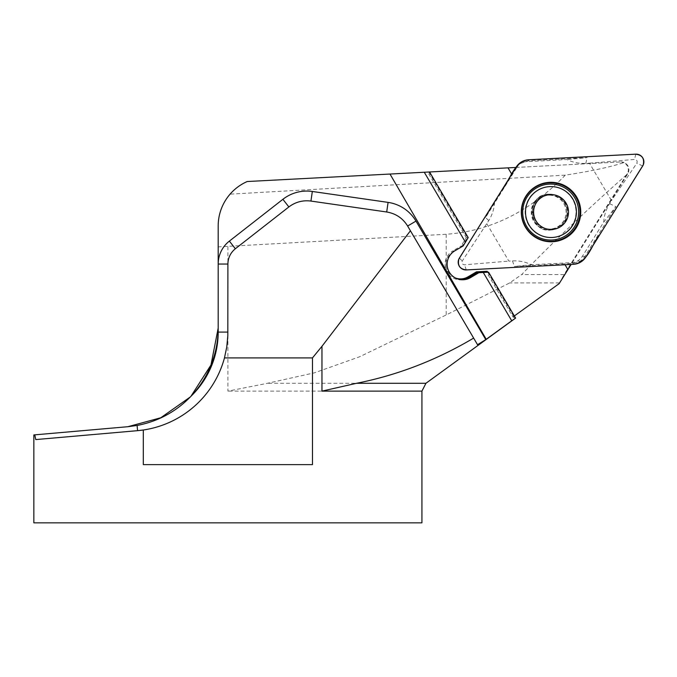 <?xml version="1.0" encoding="UTF-8"?>
<svg xmlns="http://www.w3.org/2000/svg" width="677" height="677" viewBox="0 0 677 677"><rect width="100%" height="100%" fill="white"/><g stroke="black" fill="none" stroke-linecap="round" stroke-linejoin="round"><path stroke-width="0.51" stroke-dasharray="3.38 2.54" d="M421.932 522.839L33.85 522.839M127.851 426.713L34.764 434.854M190.914 396.35L190.372 396.917M218.189 264.047L218.189 328.125M565.295 175.14C530.108 211.469 490.41 231.17 446.194 234.259L218.189 246.885L218.189 225.957C218.341 213.932 222.301 203.328 230.07 194.147L565.295 175.14C590.793 171.23 610.197 167.084 623.509 162.7C625.878 162.683 630.49 168.565 627.156 173.845L564.093 274.566L521.688 274.566C562.079 232.575 604.011 194.587 626.403 174.945M565.05 264.741L567.901 269.59M508.004 167.862L511.761 174.217M515.992 167.439L620.115 161.981L623.509 162.7M230.07 194.147C234.86 188.68 240.572 184.474 247.223 181.529L620.115 161.981M389.884 174.048L486.078 339.397M427.669 172.068L429.565 171.975L427.669 172.068L466.292 237.678L467.392 237.695L461.731 246.767L461.062 246.056L466.292 237.678L468.188 237.576M620.724 161.955A7.76 7.76 -93 0 1 627.714 173.82L571.126 264.428M559.134 283.655L564.093 274.566M514.334 315.964L513.014 317.031L486.67 272.289L476.811 272.806M515.595 318.097L513.014 317.031M227.895 246.64L227.895 391.128L267.491 383.284L314.441 372.824L359.529 356.804L446.194 314.966L509.679 282.91L521.688 274.566M463.127 245.946L461.062 246.056L452.71 250.972L453.167 251.81A14.555 14.547 87 0 0 447.565 270.918L448.521 272.535A14.555 14.547 87 0 0 455.359 277.951M448.817 271.274L446.752 271.375A15.52 15.512 -93 0 1 452.71 250.972L454.775 250.871M449.799 272.941L447.734 273.051L446.752 271.375L447.565 270.918M462.425 279.762A15.52 15.512 -93 0 1 447.734 273.051L448.521 272.535M488.566 272.188L486.67 272.289M532.393 209.295A16.976 16.967 -93 0 1 563.738 203.532A16.976 16.967 -93 0 1 543.504 228.166A16.976 16.967 87 0 1 532.401 209.286M428.727 172.017L467.392 237.695M454.69 250.913L453.167 251.81M487.728 272.23L513.733 316.396M312.469 464.625L143.312 464.625M35.763 439.576L137.558 430.665M227.895 332.085A98.96 98.96 0 0 1 143.312 429.997A98.96 98.96 0 0 0 227.895 332.085L227.895 264.047A19.405 19.405 0 0 1 235.351 248.755L288.867 206.942A29.103 29.103 0 0 1 310.938 201.069L386.702 211.994A29.103 29.103 0 0 1 407.63 226.025L477.539 344.72M572.48 199.148A25.472 25.455 87 0 0 525.132 213.399A25.472 25.455 87 0 0 551.882 237.5A25.472 25.455 87 0 0 572.48 199.148M564.652 203.481A16.976 16.967 -93 0 1 550.926 229.054A16.976 16.967 -93 0 1 533.07 212.096A16.976 16.967 -93 0 1 564.652 203.481M550.096 230.07A17.949 17.94 87 0 0 567.072 211.207A17.949 17.94 87 0 0 548.218 194.223A17.949 17.94 87 0 0 531.242 213.086A17.949 17.94 87 0 0 550.096 230.07L550.697 230.036A17.949 17.94 87 0 0 567.673 211.173A17.949 17.94 87 0 0 548.819 194.189A17.949 17.94 87 0 0 531.851 213.052A17.949 17.94 87 0 0 550.697 230.036C528.187 233.243 525.699 193.504 548.819 194.189L548.218 194.223M486.814 223.689L508.842 261.102L512.481 260.907A38.809 38.784 -93 0 1 531.445 264.749L571.515 262.651A14.572 14.564 87 0 0 577.819 260.84A14.572 14.564 87 0 0 582.465 256.194L603.723 222.149A38.809 38.784 -93 0 1 609.562 203.692L611.492 200.595L589.472 163.182L585.825 163.377A38.809 38.784 -93 0 1 566.869 159.535L526.799 161.634A14.572 14.564 87 0 0 520.486 163.445A14.572 14.564 87 0 0 515.849 168.091L494.582 202.135A38.809 38.784 -93 0 1 488.752 220.592L462.281 260.975C461.477 263.175 462.23 264.453 464.532 264.809L508.842 261.102M603.723 222.149L615.935 206.595L584.742 256.541A14.572 14.564 87 0 1 579.783 261.373L573.157 263.37L514.376 266.45L531.445 264.749M488.752 220.592L485.578 217.529L516.763 167.583L515.849 168.091M589.472 163.182L634.561 159.442C636.905 159.789 637.649 161.067 636.812 163.267L611.492 200.595M520.376 163.512L528.356 160.754L587.128 157.673L566.869 159.535M520.486 163.445L521.722 162.751A14.572 14.564 87 0 0 516.763 167.583L516.229 167.067M579.783 261.373L577.819 260.84M494.582 202.135L485.578 217.529M421.932 391.128L227.895 391.128M627.714 173.82L627.156 173.845M425.935 383.284L267.491 383.284M559.447 282.91L509.679 282.91M446.194 234.259L446.194 314.966M227.895 264.047A19.405 19.405 0 0 1 235.351 248.755M288.867 206.942A29.103 29.103 0 0 1 310.938 201.069M386.702 211.994A29.103 29.103 0 0 1 407.63 226.025M512.481 260.907L514.376 266.45M573.478 264.301L573.157 263.37L571.515 262.651M466.284 269.92L464.532 264.809M459.353 258.149L462.281 260.975M585.825 163.377L587.128 157.673M528.576 159.789L528.356 160.754L526.799 161.634M635.762 154.17L634.561 159.442M642.701 165.941L636.812 163.267M585.817 257.032L582.465 256.194M609.562 203.692L615.935 206.595M463.457 279.745L461.392 279.855M550.012 229.097L550.926 229.054M548.235 195.188L549.149 195.145"/><path stroke-width="1.02" d="M478.876 272.696L470.523 277.621L468.459 277.731L476.811 272.806L483.276 272.467L511.727 320.796L515.595 318.097L488.566 272.188L483.276 272.467L511.727 320.796L486.078 339.397L477.539 344.72L473.638 338.094C436.665 360.054 397.653 375.117 356.601 383.284L321.964 391.128L421.932 391.128L421.932 522.839L33.85 522.839L33.85 434.939L34.764 434.854L35.763 439.576L137.558 430.665A98.96 98.96 0 0 0 143.312 429.997L143.312 464.625L312.469 464.625L312.469 357.905L321.964 346.302L410.431 230.781L407.63 226.025C402.764 218.197 395.791 213.517 386.702 211.994L310.938 201.069C302.788 200.037 295.426 202 288.867 206.942L235.351 248.755C230.527 252.716 228.039 257.81 227.895 264.047L227.819 335.817L226.77 346.954L224.468 357.905A98.96 98.96 0 0 1 143.312 429.997L137.558 430.665A98.96 98.96 0 0 0 143.312 429.997M190.372 396.917L160.762 417.777L127.851 426.713L33.85 434.939M218.189 246.885L218.189 332.085A89.262 89.262 0 0 1 191.363 395.876A98.96 98.96 0 0 0 218.189 328.125L210.97 365.005L190.914 396.35M513.733 316.396L559.134 283.655L567.91 269.598L565.05 264.741M511.761 174.217L508.012 167.862L515.992 167.439M508.012 167.862L247.223 181.529A48.507 48.507 0 0 0 218.189 225.957L218.189 264.047A29.103 29.103 0 0 1 229.376 241.105L235.351 248.755M571.126 264.428L567.901 269.59M515.595 318.097L425.935 383.284L356.601 383.284M486.12 339.126L389.986 174.048M429.565 171.975L468.188 237.576L465.463 242.205L424.276 172.246L465.463 242.205L463.127 245.946L454.775 250.871A15.52 15.512 87 0 0 448.817 271.274L449.799 272.941A15.52 15.512 -93 0 0 470.523 277.621M455.359 277.951A14.555 14.547 87 0 0 467.934 276.893L468.459 277.731A15.52 15.512 -93 0 1 462.425 279.762M461.722 246.767L454.69 250.913M467.934 276.893L476.49 271.849L487.178 271.291L487.728 272.23M312.469 357.905L224.468 357.905M191.363 395.876C176.418 411.523 158.333 421.382 137.101 425.461L127.851 426.713M473.638 338.094L410.431 230.781M486.67 272.289L487.178 271.291M476.811 272.806L476.49 271.849M566.09 203.185A17.467 17.45 87 0 0 535.862 203.447A17.467 17.45 87 0 0 551.205 229.503A17.467 17.45 87 0 0 566.09 203.185M572.894 199.123A25.472 25.455 87 0 0 525.547 213.382A25.472 25.455 87 0 0 552.297 237.483A25.472 25.455 87 0 0 572.894 199.123M466.284 269.92L573.478 264.301A15.52 15.512 87 0 0 585.817 257.032L642.701 165.941A7.701 7.701 -93 0 0 635.762 154.17L528.576 159.789A15.52 15.512 87 0 0 516.229 167.067L459.353 258.149A7.701 7.701 -93 0 0 466.284 269.92M552.584 241.74A29.737 29.72 87 0 0 575.949 195.848A29.737 29.72 87 0 0 524.54 198.547A29.737 29.72 87 0 0 552.584 241.74M573.478 264.301C588.423 262.304 591.58 244.312 600.042 234.259L643.192 165.019C644.69 158.393 642.05 154.779 635.263 154.187L528.576 159.78C513.623 161.786 510.466 179.777 502.012 189.831L458.854 259.071C457.373 265.79 460.072 269.395 466.952 269.895L573.478 264.301M321.964 346.302L321.964 391.128M485.688 339.439L415.983 221.1A38.809 38.809 0 0 0 388.082 202.389L312.325 191.464A38.809 38.809 0 0 0 282.893 199.3L229.376 241.105M415.983 221.1L407.63 226.025M388.082 202.389L386.702 211.994M137.558 430.665L137.101 425.461M312.325 191.464L310.938 201.069M227.895 332.085L218.189 332.085M282.893 199.3L288.867 206.942M227.895 264.047L218.189 264.047M549.242 182.875A29.229 29.213 87 0 0 521.603 213.585A29.229 29.213 87 0 0 552.297 241.249A29.229 29.213 87 0 0 579.935 210.53A29.229 29.213 87 0 0 549.242 182.875M549.199 184.119A27.985 27.969 87 0 0 527.214 227.303A27.985 27.969 87 0 0 575.585 224.772A27.985 27.969 87 0 0 549.199 184.119M421.932 391.128L425.935 383.284"/></g></svg>
